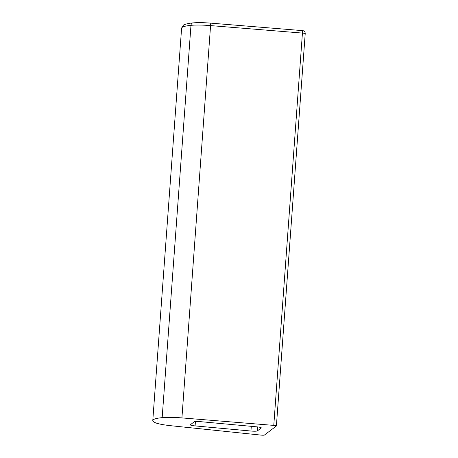 <?xml version="1.0" encoding="UTF-8"?>
<svg xmlns="http://www.w3.org/2000/svg" width="458" height="458" viewBox="0 0 458 458"><rect width="100%" height="100%" fill="white"/><g stroke="black" fill="none" stroke-linecap="round" stroke-linejoin="round"><path stroke-width="0.69" d="M264.432 435.054A2.834 0.361 4.2 0 1 260.957 435.1L171.292 425.763A22.66 2.88 4.2 0 1 155.422 422.763A47.535 6.04 4.2 0 1 152.789 420.524A47.535 6.04 4.2 0 1 162.166 417.644A22.66 2.88 4.2 0 1 181.918 417.914L273.775 425.396A2.834 0.361 4.2 0 1 276.397 425.946A2.834 0.361 4.2 0 1 276.369 425.997L264.432 435.054M261.255 427.772L261.237 427.972A5.668 0.721 -175.8 0 0 261.3 427.875A5.668 0.721 -175.8 0 0 256.509 426.81L200.661 421.681A5.668 0.721 -175.8 0 0 194.221 421.818L190.368 424.743A5.668 0.721 -175.8 0 0 190.305 424.841A5.668 0.721 -175.8 0 0 195.097 425.906L195.417 421.56M251.287 426.329L250.944 431.035A5.668 0.721 -175.8 0 0 257.385 430.898L257.677 426.936M261.237 427.972L257.385 430.898M250.944 431.035L195.097 425.906M162.166 417.644L190.975 25.339A2.834 2.267 84.3 0 1 192.961 22.9C189.578 23.221 186.944 23.724 185.061 24.423C183.996 24.234 182.845 25.505 181.603 28.224A47.535 6.04 4.2 0 1 190.975 25.339A22.66 2.88 4.2 0 1 210.726 25.608L302.583 33.09A2.834 0.361 4.2 0 1 305.211 33.646A2.834 2.834 0 0 0 302.612 30.612L273.775 425.396M302.589 30.634L210.754 23.135L181.918 417.914M210.732 23.152L210.754 23.135C203.529 22.568 197.598 22.488 192.961 22.9M305.211 33.646L276.397 425.946M181.603 28.224L152.789 420.524"/></g></svg>
